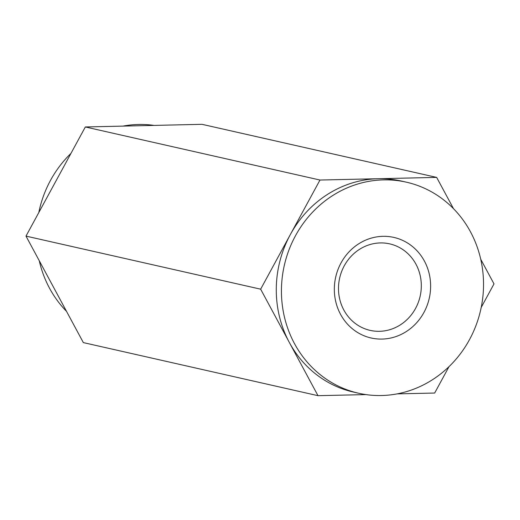 <?xml version="1.0" encoding="UTF-8"?>
<svg xmlns="http://www.w3.org/2000/svg" width="520" height="520" viewBox="0 0 520 520"><rect width="100%" height="100%" fill="white"/><g stroke="black" fill="none" stroke-linecap="round" stroke-linejoin="round"><path stroke-width="0.78" d="M365.957 394.596L317.993 395.681L83.343 342.602L26 236.106L85.332 126.965L202.007 124.319L436.657 177.398L453.492 208.656M122.954 126.113A108.199 100.672 -77.3 0 1 154.044 125.405M66.508 311.344A108.199 100.672 -77.3 0 1 39.267 260.748M38.798 212.563A108.199 100.672 -77.3 0 1 70.967 153.394M317.993 395.681L260.65 289.178L26 236.106M260.65 289.178L319.982 180.037L85.332 126.965M319.982 180.037L436.657 177.398M480.734 259.252L494 283.894L481.201 307.437M449.033 366.606L434.668 393.036L397.046 393.887M406.146 331.65A51.558 47.97 -77.3 0 1 334.334 288.795A51.558 47.97 -77.3 0 1 406.965 242.665A51.558 47.97 -77.3 0 1 406.146 331.65M332.82 195.475A108.199 100.672 -77.3 0 1 406.348 182.169A108.199 100.672 -77.3 0 1 482.755 297.733A108.199 100.672 -77.3 0 1 381.485 395.525A108.199 100.672 -77.3 0 1 358.612 393.237A108.199 100.672 -77.3 0 1 282.386 305.812A108.199 100.672 -77.3 0 1 332.82 195.475M343.837 310.024A44.343 41.255 102.7 0 0 370.116 330.369A44.343 41.255 102.7 0 0 400.257 324.922A44.343 41.255 102.7 0 0 420.927 279.702A44.343 41.255 102.7 0 0 389.688 243.867A44.343 41.255 102.7 0 0 346.879 261.56A44.343 41.255 102.7 0 0 343.837 310.024M358.612 393.237L353.45 392.067A108.199 100.672 -77.3 0 1 289.322 342.426A108.199 100.672 -77.3 0 1 290.316 234.611A108.199 100.672 -77.3 0 1 378.32 178.718A108.199 100.672 -77.3 0 1 401.193 181.006L406.348 182.169"/></g></svg>
